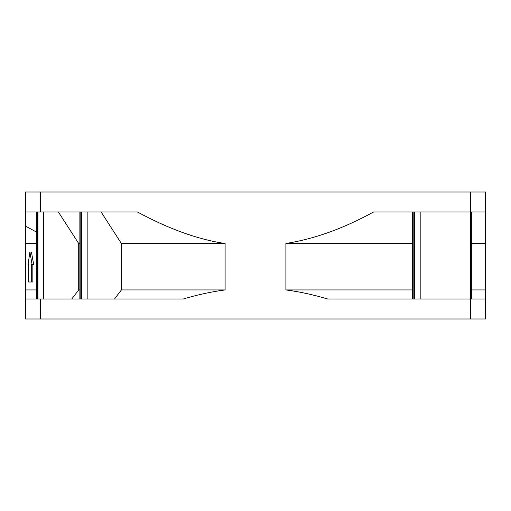 <?xml version="1.0" encoding="UTF-8"?>
<svg xmlns="http://www.w3.org/2000/svg" width="511" height="511" viewBox="0 0 511 511"><rect width="100%" height="100%" fill="white"/><g stroke="black" fill="none" stroke-linecap="round" stroke-linejoin="round"><path stroke-width="0.77" d="M36.428 243.517L25.55 243.517L25.55 318.985L485.45 318.985L485.45 298.992L327.647 298.992C313.358 294.719 299.44 291.704 285.892 289.935L285.892 243.517C313.78 238.976 341.725 229.343 373.547 212.008L485.45 212.008L485.45 192.015L40.548 192.015L40.548 212.008L25.55 212.008L25.55 226.156L36.428 232.02M25.55 243.517L25.55 226.156M40.548 212.008L137.453 212.008C168.969 229.03 198.185 239.531 225.108 243.517L121.401 243.517L101.133 212.008M71.77 298.992L78.707 289.935L78.707 243.517L58.382 212.008M43.652 212.008L43.652 298.992M79.863 243.517L78.707 243.517M114.477 298.992L121.401 289.935L121.401 243.517M25.55 298.992L183.353 298.992C197.744 294.7 211.663 291.679 225.108 289.935L225.108 243.517M485.45 298.992L485.45 243.517L471.557 243.517M485.45 212.008L485.45 243.517M78.707 289.935L79.863 289.935M121.401 289.935L225.108 289.935M25.55 289.935L36.428 289.935M40.548 192.015L25.55 192.015L25.55 212.008M29.887 252L31.439 252L33.649 264.5L31.28 264.5L31.28 281.995L28.622 281.995L28.622 264.5L28.079 264.5L29.887 252L32.084 264.5M31.28 281.995L32.838 281.995L32.838 264.5M412.658 243.517L285.892 243.517M285.892 289.935L412.658 289.935M471.557 289.935L485.45 289.935M80.802 212.008L80.802 298.992M81.441 298.992L81.441 212.008M87.164 212.008L87.164 298.992M470.452 318.985L470.452 298.992M40.548 298.992L40.548 318.985M470.452 212.008L470.452 192.015M420.189 212.008L420.189 298.992M470.382 298.992L470.382 212.008M414.536 298.992L414.536 212.008M413.827 212.008L413.827 298.992M37.367 212.008L37.367 298.992M37.929 298.992L37.929 212.008M79.863 298.992L79.863 212.008M412.658 298.992L412.658 212.008M471.557 298.992L471.557 212.008M36.428 298.992L36.428 212.008"/></g></svg>
